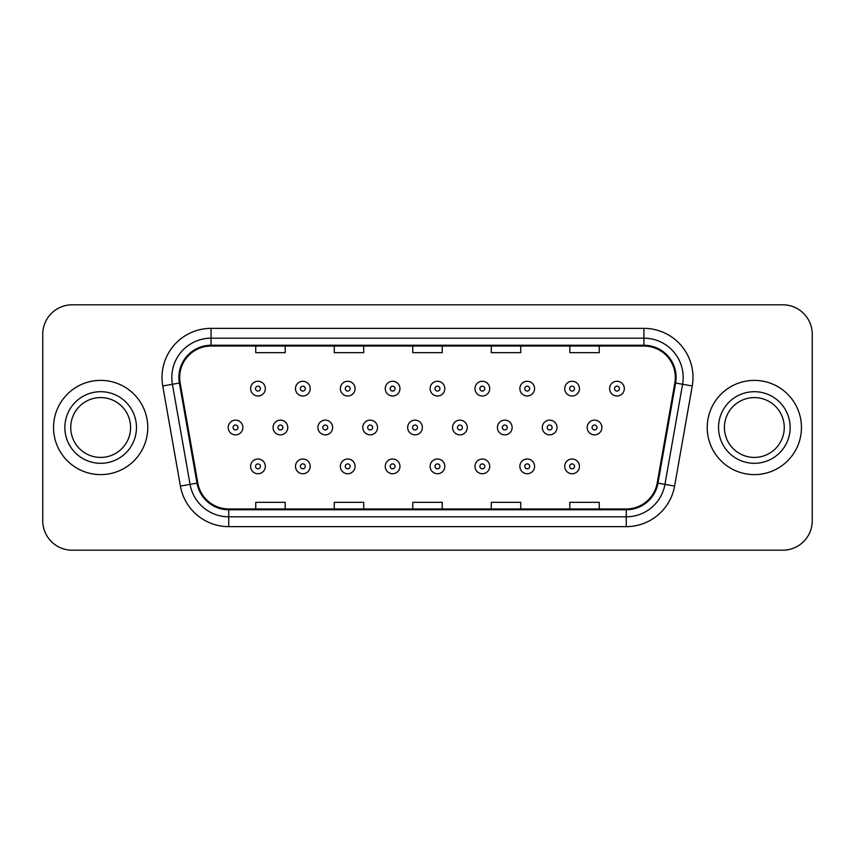 <?xml version="1.0" encoding="UTF-8"?>
<svg xmlns="http://www.w3.org/2000/svg" width="855" height="855" viewBox="0 0 855 855"><rect width="100%" height="100%" fill="white"/><g stroke="black" fill="none" stroke-linecap="round" stroke-linejoin="round"><path stroke-width="1.28" d="M53.544 427.5A47.111 47.111 0 0 0 100.655 474.611A47.111 47.111 0 0 0 147.776 427.5A47.111 47.111 0 0 0 100.655 380.39A47.111 47.111 0 0 0 53.544 427.5A47.111 47.111 0 0 0 100.655 474.611A47.111 47.111 0 0 0 147.776 427.5A47.111 47.111 0 0 0 100.655 380.39A47.111 47.111 0 0 0 53.544 427.5M707.224 427.5A47.111 47.111 0 0 0 754.345 474.611A47.111 47.111 0 0 0 801.456 427.5A47.111 47.111 0 0 0 754.345 380.39A47.111 47.111 0 0 0 707.224 427.5A47.111 47.111 0 0 0 754.345 474.611A47.111 47.111 0 0 0 801.456 427.5A47.111 47.111 0 0 0 754.345 380.39A47.111 47.111 0 0 0 707.224 427.5M179.668 377.44A31.411 31.411 0 0 1 211.078 346.04L643.922 346.04A31.411 31.411 0 0 1 674.852 382.901L657.196 483.011A31.411 31.411 0 0 1 626.266 508.96L228.734 508.96A31.411 31.411 0 0 1 197.804 483.011L180.149 382.901A31.411 31.411 0 0 1 179.668 377.44M178.887 377.44A32.191 32.191 0 0 0 179.379 383.029L197.024 483.15A32.191 32.191 0 0 0 228.734 509.751L626.266 509.751A32.191 32.191 0 0 0 657.976 483.15L675.621 383.029A32.191 32.191 0 0 0 643.922 345.249L211.078 345.249A32.191 32.191 0 0 0 178.887 377.44M162.749 385.968A49.077 49.077 0 0 1 211.078 328.363L643.922 328.363A49.077 49.077 0 0 1 692.251 385.968L674.595 486.078A49.077 49.077 0 0 1 626.266 526.637L228.734 526.637A49.077 49.077 0 0 1 180.405 486.078L162.749 385.968L172.411 384.258A39.255 39.255 0 0 1 211.078 338.185L643.922 338.185A39.255 39.255 0 0 1 682.589 384.258L664.933 484.379A39.255 39.255 0 0 1 626.266 516.815L228.734 516.815A39.255 39.255 0 0 1 190.067 484.379L172.411 384.258A39.255 39.255 0 0 1 171.823 377.44M812.25 334.262A29.444 29.444 0 0 0 782.806 304.808L72.194 304.808A29.444 29.444 0 0 0 42.75 334.262L42.75 520.738A29.444 29.444 0 0 0 72.194 550.192L782.806 550.192A29.444 29.444 0 0 0 812.25 520.738L812.25 334.262L812.25 520.738M657.976 483.15L664.933 484.379L682.589 384.258L692.251 385.968M412.773 346.04L412.773 352.677L442.227 352.677L442.227 346.04M334.262 346.04L334.262 352.677L363.706 352.677L363.706 346.04M255.741 346.04L255.741 352.677L285.185 352.677L285.185 346.04M491.294 346.04L491.294 352.677L520.738 352.677L520.738 346.04M569.815 346.04L569.815 352.677L599.259 352.677L599.259 346.04M442.227 508.96L442.227 502.323L412.773 502.323L412.773 508.96M363.706 508.96L363.706 502.323L334.262 502.323L334.262 508.96M285.185 508.96L285.185 502.323L255.741 502.323L255.741 508.96M520.738 508.96L520.738 502.323L491.294 502.323L491.294 508.96M599.259 508.96L599.259 502.323L569.815 502.323L569.815 508.96M42.75 334.262L42.75 520.738M782.806 304.808L72.194 304.808M72.194 550.192L782.806 550.192M265.339 388.63A7.364 7.364 0 0 1 257.975 395.993A7.364 7.364 0 0 1 250.611 388.63A7.364 7.364 0 0 1 257.975 381.266A7.364 7.364 0 0 1 265.339 388.63A7.364 7.364 0 0 0 257.975 381.266A7.364 7.364 0 0 0 250.611 388.63M228.178 427.5A7.364 7.364 0 0 1 235.542 420.136A7.364 7.364 0 0 1 242.895 427.5A7.364 7.364 0 0 1 235.542 434.864A7.364 7.364 0 0 1 228.178 427.5A7.364 7.364 0 0 0 235.542 434.864A7.364 7.364 0 0 0 242.895 427.5M250.611 466.37A7.364 7.364 0 0 1 257.975 459.007A7.364 7.364 0 0 1 265.339 466.37A7.364 7.364 0 0 1 257.975 473.734A7.364 7.364 0 0 1 250.611 466.37A7.364 7.364 0 0 0 257.975 473.734A7.364 7.364 0 0 0 265.339 466.37M130.58 427.5A29.914 29.914 0 0 0 100.655 397.586A29.914 29.914 0 0 0 70.741 427.5A29.914 29.914 0 0 0 100.655 457.414A29.914 29.914 0 0 0 130.58 427.5A29.914 29.914 0 0 1 100.655 457.414A29.914 29.914 0 0 1 70.741 427.5M310.215 388.63A7.364 7.364 0 0 1 302.852 395.993A7.364 7.364 0 0 1 295.488 388.63A7.364 7.364 0 0 1 302.852 381.266A7.364 7.364 0 0 1 310.215 388.63A7.364 7.364 0 0 0 302.852 381.266A7.364 7.364 0 0 0 295.488 388.63M355.082 388.63A7.364 7.364 0 0 1 347.729 395.993A7.364 7.364 0 0 1 340.365 388.63A7.364 7.364 0 0 1 347.729 381.266A7.364 7.364 0 0 1 355.082 388.63A7.364 7.364 0 0 0 347.729 381.266A7.364 7.364 0 0 0 340.365 388.63M399.958 388.63A7.364 7.364 0 0 1 392.595 395.993A7.364 7.364 0 0 1 385.242 388.63A7.364 7.364 0 0 1 392.595 381.266A7.364 7.364 0 0 1 399.958 388.63A7.364 7.364 0 0 0 392.595 381.266A7.364 7.364 0 0 0 385.242 388.63M444.835 388.63A7.364 7.364 0 0 1 437.471 395.993A7.364 7.364 0 0 1 430.108 388.63A7.364 7.364 0 0 1 437.471 381.266A7.364 7.364 0 0 1 444.835 388.63A7.364 7.364 0 0 0 437.471 381.266A7.364 7.364 0 0 0 430.108 388.63M273.055 427.5A7.364 7.364 0 0 1 280.408 420.136A7.364 7.364 0 0 1 287.772 427.5A7.364 7.364 0 0 1 280.408 434.864A7.364 7.364 0 0 1 273.055 427.5A7.364 7.364 0 0 0 280.408 434.864A7.364 7.364 0 0 0 287.772 427.5M317.921 427.5A7.364 7.364 0 0 1 325.285 420.136A7.364 7.364 0 0 1 332.648 427.5A7.364 7.364 0 0 1 325.285 434.864A7.364 7.364 0 0 1 317.921 427.5A7.364 7.364 0 0 0 325.285 434.864A7.364 7.364 0 0 0 332.648 427.5M362.798 427.5A7.364 7.364 0 0 1 370.162 420.136A7.364 7.364 0 0 1 377.525 427.5A7.364 7.364 0 0 1 370.162 434.864A7.364 7.364 0 0 1 362.798 427.5A7.364 7.364 0 0 0 370.162 434.864A7.364 7.364 0 0 0 377.525 427.5M295.488 466.37A7.364 7.364 0 0 1 302.852 459.007A7.364 7.364 0 0 1 310.215 466.37A7.364 7.364 0 0 1 302.852 473.734A7.364 7.364 0 0 1 295.488 466.37A7.364 7.364 0 0 0 302.852 473.734A7.364 7.364 0 0 0 310.215 466.37M340.365 466.37A7.364 7.364 0 0 1 347.729 459.007A7.364 7.364 0 0 1 355.082 466.37A7.364 7.364 0 0 1 347.729 473.734A7.364 7.364 0 0 1 340.365 466.37A7.364 7.364 0 0 0 347.729 473.734A7.364 7.364 0 0 0 355.082 466.37M385.242 466.37A7.364 7.364 0 0 1 392.595 459.007A7.364 7.364 0 0 1 399.958 466.37A7.364 7.364 0 0 1 392.595 473.734A7.364 7.364 0 0 1 385.242 466.37A7.364 7.364 0 0 0 392.595 473.734A7.364 7.364 0 0 0 399.958 466.37M430.108 466.37A7.364 7.364 0 0 1 437.471 459.007A7.364 7.364 0 0 1 444.835 466.37A7.364 7.364 0 0 1 437.471 473.734A7.364 7.364 0 0 1 430.108 466.37A7.364 7.364 0 0 0 437.471 473.734A7.364 7.364 0 0 0 444.835 466.37M784.259 427.5A29.914 29.914 0 0 0 754.345 397.586A29.914 29.914 0 0 0 724.42 427.5A29.914 29.914 0 0 0 754.345 457.414A29.914 29.914 0 0 0 784.259 427.5A29.914 29.914 0 0 1 754.345 457.414A29.914 29.914 0 0 1 724.42 427.5M407.675 427.5A7.364 7.364 0 0 1 415.038 420.136A7.364 7.364 0 0 1 422.391 427.5A7.364 7.364 0 0 1 415.038 434.864A7.364 7.364 0 0 1 407.675 427.5A7.364 7.364 0 0 0 415.038 434.864A7.364 7.364 0 0 0 422.391 427.5M489.712 388.63A7.364 7.364 0 0 1 482.348 395.993A7.364 7.364 0 0 1 474.985 388.63A7.364 7.364 0 0 1 482.348 381.266A7.364 7.364 0 0 1 489.712 388.63A7.364 7.364 0 0 0 482.348 381.266A7.364 7.364 0 0 0 474.985 388.63M534.578 388.63A7.364 7.364 0 0 1 527.225 395.993A7.364 7.364 0 0 1 519.861 388.63A7.364 7.364 0 0 1 527.225 381.266A7.364 7.364 0 0 1 534.578 388.63A7.364 7.364 0 0 0 527.225 381.266A7.364 7.364 0 0 0 519.861 388.63M579.455 388.63A7.364 7.364 0 0 1 572.091 395.993A7.364 7.364 0 0 1 564.738 388.63A7.364 7.364 0 0 1 572.091 381.266A7.364 7.364 0 0 1 579.455 388.63A7.364 7.364 0 0 0 572.091 381.266A7.364 7.364 0 0 0 564.738 388.63M624.332 388.63A7.364 7.364 0 0 1 616.968 395.993A7.364 7.364 0 0 1 609.604 388.63A7.364 7.364 0 0 1 616.968 381.266A7.364 7.364 0 0 1 624.332 388.63A7.364 7.364 0 0 0 616.968 381.266A7.364 7.364 0 0 0 609.604 388.63M452.552 427.5A7.364 7.364 0 0 1 459.905 420.136A7.364 7.364 0 0 1 467.268 427.5A7.364 7.364 0 0 1 459.905 434.864A7.364 7.364 0 0 1 452.552 427.5A7.364 7.364 0 0 0 459.905 434.864A7.364 7.364 0 0 0 467.268 427.5M497.418 427.5A7.364 7.364 0 0 1 504.781 420.136A7.364 7.364 0 0 1 512.145 427.5A7.364 7.364 0 0 1 504.781 434.864A7.364 7.364 0 0 1 497.418 427.5A7.364 7.364 0 0 0 504.781 434.864A7.364 7.364 0 0 0 512.145 427.5M542.294 427.5A7.364 7.364 0 0 1 549.658 420.136A7.364 7.364 0 0 1 557.022 427.5A7.364 7.364 0 0 1 549.658 434.864A7.364 7.364 0 0 1 542.294 427.5A7.364 7.364 0 0 0 549.658 434.864A7.364 7.364 0 0 0 557.022 427.5M587.171 427.5A7.364 7.364 0 0 1 594.535 420.136A7.364 7.364 0 0 1 601.899 427.5A7.364 7.364 0 0 1 594.535 434.864A7.364 7.364 0 0 1 587.171 427.5A7.364 7.364 0 0 0 594.535 434.864A7.364 7.364 0 0 0 601.899 427.5M474.985 466.37A7.364 7.364 0 0 1 482.348 459.007A7.364 7.364 0 0 1 489.712 466.37A7.364 7.364 0 0 1 482.348 473.734A7.364 7.364 0 0 1 474.985 466.37A7.364 7.364 0 0 0 482.348 473.734A7.364 7.364 0 0 0 489.712 466.37M519.861 466.37A7.364 7.364 0 0 1 527.225 459.007A7.364 7.364 0 0 1 534.578 466.37A7.364 7.364 0 0 1 527.225 473.734A7.364 7.364 0 0 1 519.861 466.37A7.364 7.364 0 0 0 527.225 473.734A7.364 7.364 0 0 0 534.578 466.37M564.738 466.37A7.364 7.364 0 0 1 572.091 459.007A7.364 7.364 0 0 1 579.455 466.37A7.364 7.364 0 0 1 572.091 473.734A7.364 7.364 0 0 1 564.738 466.37A7.364 7.364 0 0 0 572.091 473.734A7.364 7.364 0 0 0 579.455 466.37M643.922 328.363L643.922 345.249M172.411 384.258L179.379 383.029M228.734 526.637L228.734 509.751M626.266 509.751L626.266 526.637M180.405 486.078L197.024 483.15M675.621 383.029L682.589 384.258M211.078 328.363L211.078 345.249M664.933 484.379L674.595 486.078M255.517 388.63A2.458 2.458 0 0 0 257.975 391.088A2.458 2.458 0 0 0 260.433 388.63A2.458 2.458 0 0 0 257.975 386.182A2.458 2.458 0 0 0 255.517 388.63M237.989 427.5A2.458 2.458 0 0 0 235.542 425.042A2.458 2.458 0 0 0 233.084 427.5A2.458 2.458 0 0 0 235.542 429.958A2.458 2.458 0 0 0 237.989 427.5M260.433 466.37A2.458 2.458 0 0 0 257.975 463.912A2.458 2.458 0 0 0 255.517 466.37A2.458 2.458 0 0 0 257.975 468.818A2.458 2.458 0 0 0 260.433 466.37M136.469 427.5A35.803 35.803 0 0 0 100.655 391.697A35.803 35.803 0 0 0 64.852 427.5A35.803 35.803 0 0 0 100.655 463.303A35.803 35.803 0 0 0 136.469 427.5M300.394 388.63A2.458 2.458 0 0 0 302.852 391.088A2.458 2.458 0 0 0 305.299 388.63A2.458 2.458 0 0 0 302.852 386.182A2.458 2.458 0 0 0 300.394 388.63M345.27 388.63A2.458 2.458 0 0 0 347.729 391.088A2.458 2.458 0 0 0 350.176 388.63A2.458 2.458 0 0 0 347.729 386.182A2.458 2.458 0 0 0 345.27 388.63M390.147 388.63A2.458 2.458 0 0 0 392.595 391.088A2.458 2.458 0 0 0 395.053 388.63A2.458 2.458 0 0 0 392.595 386.182A2.458 2.458 0 0 0 390.147 388.63M435.013 388.63A2.458 2.458 0 0 0 437.471 391.088A2.458 2.458 0 0 0 439.93 388.63A2.458 2.458 0 0 0 437.471 386.182A2.458 2.458 0 0 0 435.013 388.63M282.866 427.5A2.458 2.458 0 0 0 280.408 425.042A2.458 2.458 0 0 0 277.961 427.5A2.458 2.458 0 0 0 280.408 429.958A2.458 2.458 0 0 0 282.866 427.5M327.743 427.5A2.458 2.458 0 0 0 325.285 425.042A2.458 2.458 0 0 0 322.837 427.5A2.458 2.458 0 0 0 325.285 429.958A2.458 2.458 0 0 0 327.743 427.5M372.609 427.5A2.458 2.458 0 0 0 370.162 425.042A2.458 2.458 0 0 0 367.703 427.5A2.458 2.458 0 0 0 370.162 429.958A2.458 2.458 0 0 0 372.609 427.5M305.299 466.37A2.458 2.458 0 0 0 302.852 463.912A2.458 2.458 0 0 0 300.394 466.37A2.458 2.458 0 0 0 302.852 468.818A2.458 2.458 0 0 0 305.299 466.37M350.176 466.37A2.458 2.458 0 0 0 347.729 463.912A2.458 2.458 0 0 0 345.27 466.37A2.458 2.458 0 0 0 347.729 468.818A2.458 2.458 0 0 0 350.176 466.37M395.053 466.37A2.458 2.458 0 0 0 392.595 463.912A2.458 2.458 0 0 0 390.147 466.37A2.458 2.458 0 0 0 392.595 468.818A2.458 2.458 0 0 0 395.053 466.37M439.93 466.37A2.458 2.458 0 0 0 437.471 463.912A2.458 2.458 0 0 0 435.013 466.37A2.458 2.458 0 0 0 437.471 468.818A2.458 2.458 0 0 0 439.93 466.37M790.148 427.5A35.803 35.803 0 0 0 754.345 391.697A35.803 35.803 0 0 0 718.531 427.5A35.803 35.803 0 0 0 754.345 463.303A35.803 35.803 0 0 0 790.148 427.5M417.486 427.5A2.458 2.458 0 0 0 415.038 425.042A2.458 2.458 0 0 0 412.58 427.5A2.458 2.458 0 0 0 415.038 429.958A2.458 2.458 0 0 0 417.486 427.5M479.89 388.63A2.458 2.458 0 0 0 482.348 391.088A2.458 2.458 0 0 0 484.796 388.63A2.458 2.458 0 0 0 482.348 386.182A2.458 2.458 0 0 0 479.89 388.63M524.767 388.63A2.458 2.458 0 0 0 527.225 391.088A2.458 2.458 0 0 0 529.673 388.63A2.458 2.458 0 0 0 527.225 386.182A2.458 2.458 0 0 0 524.767 388.63M569.644 388.63A2.458 2.458 0 0 0 572.091 391.088A2.458 2.458 0 0 0 574.549 388.63A2.458 2.458 0 0 0 572.091 386.182A2.458 2.458 0 0 0 569.644 388.63M614.521 388.63A2.458 2.458 0 0 0 616.968 391.088A2.458 2.458 0 0 0 619.426 388.63A2.458 2.458 0 0 0 616.968 386.182A2.458 2.458 0 0 0 614.521 388.63M462.363 427.5A2.458 2.458 0 0 0 459.905 425.042A2.458 2.458 0 0 0 457.457 427.5A2.458 2.458 0 0 0 459.905 429.958A2.458 2.458 0 0 0 462.363 427.5M507.239 427.5A2.458 2.458 0 0 0 504.781 425.042A2.458 2.458 0 0 0 502.334 427.5A2.458 2.458 0 0 0 504.781 429.958A2.458 2.458 0 0 0 507.239 427.5M552.116 427.5A2.458 2.458 0 0 0 549.658 425.042A2.458 2.458 0 0 0 547.2 427.5A2.458 2.458 0 0 0 549.658 429.958A2.458 2.458 0 0 0 552.116 427.5M596.982 427.5A2.458 2.458 0 0 0 594.535 425.042A2.458 2.458 0 0 0 592.077 427.5A2.458 2.458 0 0 0 594.535 429.958A2.458 2.458 0 0 0 596.982 427.5M484.796 466.37A2.458 2.458 0 0 0 482.348 463.912A2.458 2.458 0 0 0 479.89 466.37A2.458 2.458 0 0 0 482.348 468.818A2.458 2.458 0 0 0 484.796 466.37M529.673 466.37A2.458 2.458 0 0 0 527.225 463.912A2.458 2.458 0 0 0 524.767 466.37A2.458 2.458 0 0 0 527.225 468.818A2.458 2.458 0 0 0 529.673 466.37M574.549 466.37A2.458 2.458 0 0 0 572.091 463.912A2.458 2.458 0 0 0 569.644 466.37A2.458 2.458 0 0 0 572.091 468.818A2.458 2.458 0 0 0 574.549 466.37"/></g></svg>

